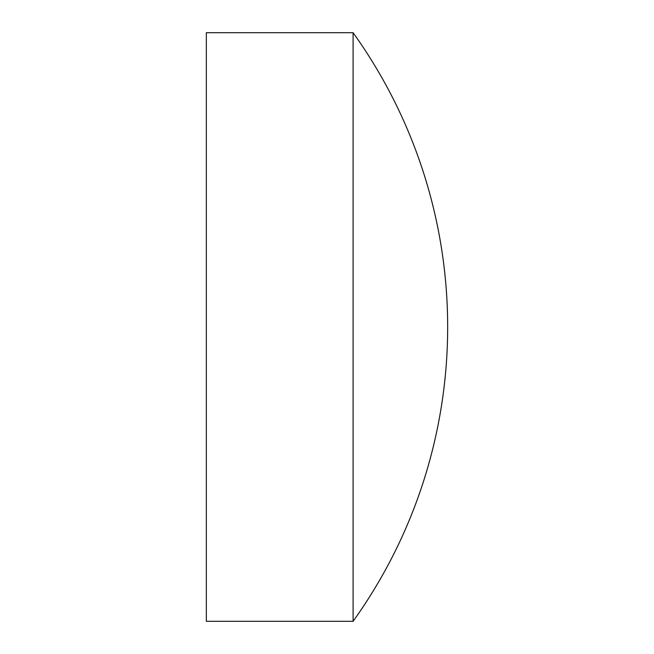 <?xml version="1.0" encoding="UTF-8"?>
<svg xmlns="http://www.w3.org/2000/svg" width="654" height="654" viewBox="0 0 654 654"><rect width="100%" height="100%" fill="white"/><g stroke="black" fill="none" stroke-linecap="round" stroke-linejoin="round"><path stroke-width="0.49" stroke-dasharray="3.27 2.45" d="M206.337 621.3L206.337 32.7M353.095 621.3L353.095 32.7"/><path stroke-width="0.98" d="M353.095 32.7L206.337 32.7L206.337 621.3L353.095 621.3A505.215 505.215 0 0 0 353.095 32.7L353.095 621.3"/></g></svg>
